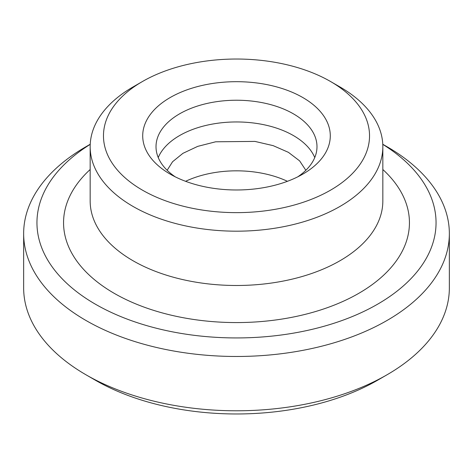 <?xml version="1.0" encoding="UTF-8"?>
<svg xmlns="http://www.w3.org/2000/svg" width="473" height="473" viewBox="0 0 473 473"><rect width="100%" height="100%" fill="white"/><g stroke="black" fill="none" stroke-linecap="round" stroke-linejoin="round"><path stroke-width="0.71" d="M158.248 157.556A80.487 46.466 180 0 1 214.665 123.695A80.487 46.466 180 0 1 293.408 135.562A80.487 46.466 180 0 1 314.752 157.556M387.009 146.701L382.775 144.253L387.009 146.695A212.85 122.885 180 0 1 387.009 146.701A212.85 122.885 180 0 1 449.35 233.591L449.35 287.903A212.85 122.885 180 0 1 387.009 374.793A212.85 122.885 180 0 1 85.991 374.799A212.85 122.885 180 0 1 85.991 374.793A212.85 122.885 180 0 1 23.65 287.903L23.65 233.591A212.85 122.885 180 0 1 85.991 146.701L90.225 144.253M95.398 380.227L85.991 374.799L95.398 380.227A199.547 115.205 180 0 1 95.392 380.227A199.547 115.205 180 0 0 377.602 380.227L387.009 374.793M449.35 233.591A212.85 122.885 180 0 1 317.957 347.123A212.85 122.885 180 0 1 85.991 320.487A212.85 122.885 180 0 1 23.65 233.591M382.781 144.371A199.547 115.205 180 0 1 374.935 305.706A199.547 115.205 180 0 1 95.398 304.192A199.547 115.205 180 0 1 90.219 144.371M339.975 86.955L339.975 86.955A146.334 84.484 180 0 1 382.834 146.695A146.334 84.484 180 0 1 292.497 224.752A146.334 84.484 180 0 1 133.025 206.435A146.334 84.484 180 0 1 90.166 146.695A146.334 84.484 180 0 1 133.025 86.955L142.432 81.527A133.031 76.803 180 0 1 330.568 81.522L339.975 86.955L330.568 81.527A133.031 76.803 180 0 1 330.568 81.527A133.031 76.803 180 0 1 330.568 190.146A133.031 76.803 180 0 1 142.432 190.14A133.031 76.803 180 0 1 142.432 81.527M175.246 176.837A80.487 46.466 180 0 1 156.013 146.695A80.487 46.466 180 0 1 205.702 103.764A80.487 46.466 180 0 1 293.408 113.839A80.487 46.466 180 0 1 316.987 146.695A80.487 46.466 180 0 1 297.754 176.837M170.185 174.123A93.79 54.147 180 0 1 170.179 174.123A93.79 54.147 180 0 1 170.185 97.544A93.79 54.147 180 0 1 302.815 97.544A93.79 54.147 180 0 1 302.821 174.123A93.79 54.147 180 0 1 170.185 174.123M185.587 181.307A80.487 46.466 180 0 1 287.413 181.307M382.834 169.517A172.941 99.844 180 0 1 344.397 300.757A172.941 99.844 180 0 1 114.212 293.331A172.941 99.844 180 0 1 90.166 169.517M382.834 146.695L382.834 201.007A146.334 84.484 180 0 1 292.497 279.058A146.334 84.484 180 0 1 133.025 260.747A146.334 84.484 180 0 1 90.166 201.007L90.166 146.695M167.164 170.286L172.562 161.748L182.933 153.329L197.72 146.37L215.653 141.794L254.935 141.409L273.163 145.649L288.424 152.347L299.622 160.873L305.836 170.286"/></g></svg>
